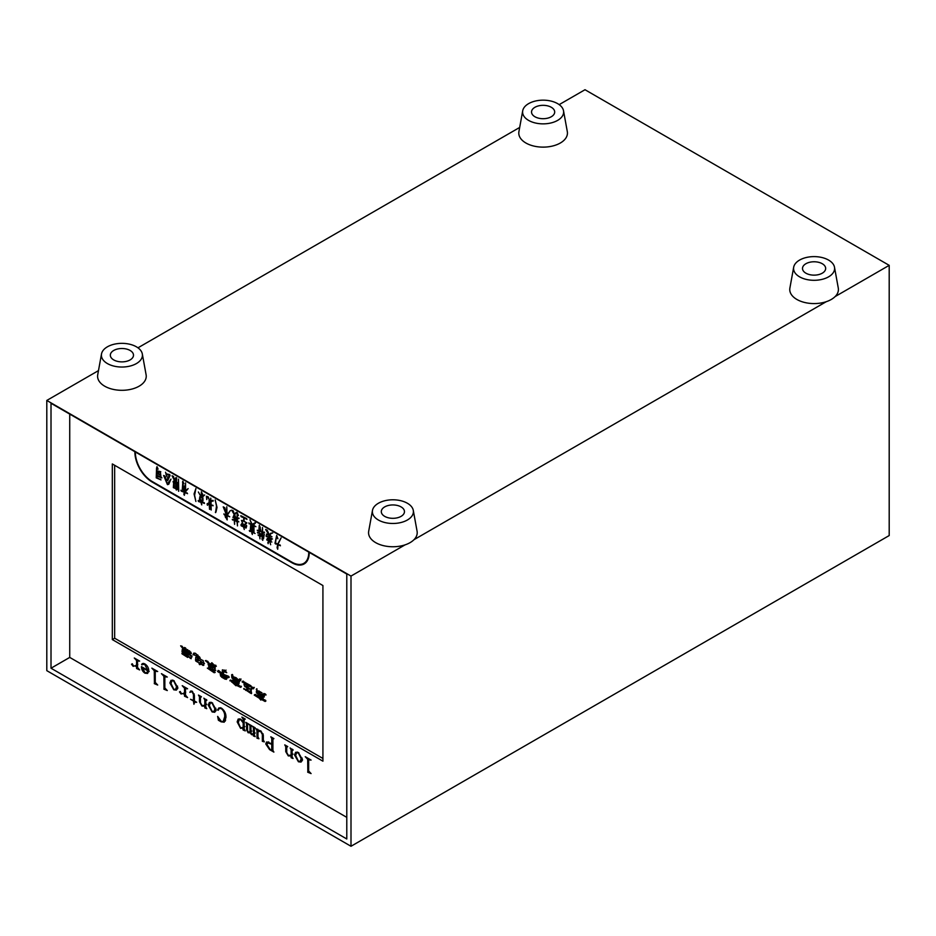 <?xml version="1.0" encoding="UTF-8"?>
<svg xmlns="http://www.w3.org/2000/svg" width="936" height="936" viewBox="0 0 936 936"><rect width="100%" height="100%" fill="white"/><g stroke="black" fill="none" stroke-linecap="round" stroke-linejoin="round"><path stroke-width="1.4" d="M262.618 696.489L256.756 693.225L256.756 688.791L257.435 692.617L262.899 695.998L263.765 693.494L265.297 693.939L266.07 694.945L264.244 694.992L264.244 696.992L262.618 696.489L264.022 695.682M256.979 688.884L256.277 689.294L256.756 688.791M262.899 695.998L264.174 695.144M266.07 694.945L264.244 694.992M264.244 696.992L263.379 697.051L264.104 696.63M259.061 693.447L258.675 691.002L261.94 692.78L262.232 694.723L259.061 693.447L260.969 692.347M258.886 690.885L259.541 691.505M262.232 694.723L261.46 694.828L262.22 694.395M213.946 665.297L212.226 666.292L214.917 665.402L216.356 666.233L213.478 667.122L215.198 668.456L213.186 667.625L212.226 666.292L212.94 665.554M215.385 665.578L213.478 667.122M215.198 668.456L214.531 668.292L215.245 667.871M206.014 660.453L205.312 660.863L207.616 661.19L210.787 665.356L210.694 663.741L211.84 662.746L213.759 664.958L211.934 664.349L211.934 667.567L212.999 669.837L215.771 670.34L212.999 671.053L215.104 672.504L214.145 672.715L207.336 668.117L212.226 670.059L208.669 667.239L208.775 666.186L210.787 667.017L210.787 666.128L210.015 665.239L208.868 665.578L208.096 664.572L209.348 664.525L205.663 660.605M210.483 664.97L208.868 665.578M212.121 662.922L210.694 663.741L211.84 662.746M212.928 663.671L211.934 664.349M215.104 672.504L214.145 672.715L215.14 672.142M183.526 649.28L180.648 645.84L182.181 646.285L183.351 648.823M191.88 657.095L188.908 654.264L191.974 656.042L191.88 657.095M191.201 658.698L188.429 656.101L190.347 658.429L191.131 657.973M255.469 694.407L254.264 695.109L256.277 694.945L259.834 697.765L265.59 700.315L265.11 701.473L261.46 699.485L260.793 700.093L259.635 698.432L254.264 695.109L254.838 694.535M262.209 699.052L261.413 699.73M265.871 701.041L265.11 701.473L265.871 701.041M114.66 465.297L114.66 638.223L322.92 758.464M181.994 653.819L181.994 653.164L184.392 654.545L184.205 653.328L181.994 651.608L182.286 649.338L184.006 650.333L184.205 647.455L185.737 648.227L186.217 649.28L184.965 649.116L184.965 650.883L186.697 651.889L186.884 654.439L185.258 653.936L184.778 654.767L187.27 655.879L187.563 651.725L188.429 650.672L190.055 651.608L188.709 652.053L187.656 657.423L181.994 653.819L182.567 653.492M185.831 648.391L184.965 649.116M184.965 650.883L186.065 651.257M186.884 654.439L186.311 654.872L186.907 654.533M186.744 653.082L184.93 654.673M188.077 655.528L187.223 656.019L188.066 655.411M190.055 651.608L188.709 652.053M188.23 656.978L187.656 657.423L188.241 657.084M186.124 650.883L185.644 649.83L187.563 649.619L186.124 650.883L187.656 650.11M189.095 653.387L190.148 652.216L191.4 653.714L189.095 653.387L191.014 652.275M226.816 678.811L225.178 679.208L221.633 677.149L220.194 674.657L222.394 674.599L217.503 671.451L218.942 670.726L222.206 673.499L222.394 669.837L225.085 670.609L226.723 672.668L223.552 671.615L223.458 674.329L228.641 676.318L229.121 677.371L227.869 677.758L223.552 675.265L224.125 676.705L222.873 675.991L222.3 676.541L226.243 678.038L226.36 679.36M218.076 670.422L218.942 670.726M226.067 670.129L223.552 671.615M229.121 677.371L227.869 677.758L229.156 677.02M223.622 675.558L222.3 676.541M199.169 662.969L195.718 660.968L195.53 659.974L195.811 657.037L199.263 658.698L198.689 657.481L196.583 655.715L193.027 654.662L193.834 653.082L195.425 653.269L199.848 657.376L200.327 659.201L203.206 660.64L203.872 665.133L203.112 665.461L200.327 663.636L199.462 664.572L199.169 662.969L201.509 661.612L198.058 659.623L197.941 657.891M196.373 656.721L195.811 657.037L196.864 657.095M203.872 665.133L203.112 665.461L203.908 665.005M200.129 664.63L199.462 664.572L200.304 664.092M247.829 688.405L247.35 690.23L246.683 687.738L244.471 685.912L246.683 686.743L246.683 684.86L242.073 681.864L242.646 681.197L250.614 685.573L251.187 686.24L249.947 686.743L247.923 685.468L247.923 687.457L249.853 689.013L247.829 688.405L248.73 687.878M250.906 686.626L249.947 686.743L251.152 686.041M249.853 689.013L248.988 689.294L249.889 688.767M263.191 698.595L258.102 696.22L257.622 695.167L258.394 694.5L262.419 696.829L263.203 698.701M244.67 685.246L243.898 684.684L245.337 684.637L244.67 685.246L243.898 684.684L244.565 684.193M251.655 686.965L253.586 688.065L253.492 688.791L252.533 688.568C251.164 689.06 250.836 690.499 251.573 692.886L251.48 693.611L250.333 693.061L243.711 688.568L250.333 691.727L251.573 687.012M251.257 691.236L250.298 691.786L251.246 691.189M253.586 688.065L253.738 688.65M253.539 687.995L254.299 687.41M237.709 684.824L235.93 685.737L230.081 680.261L231.133 680.203L234.679 683.14L235.357 682.414L234.585 680.975L237.37 682.473L237.662 683.081L236.504 682.976L237.182 684.473L235.93 682.976L235.065 683.467L241.406 686.79L240.634 687.352L236.539 685.398M230.396 680.074L231.133 680.203M236.153 682.285L234.679 683.14L234.585 682.414M236.925 682.391L235.065 683.467M238.715 684.356L237.943 682.578L233.719 680.144L233.532 681.361L232.959 681.034L233.146 679.033L235.544 680.203L232.093 678.202L231.613 674.821L232.76 675.043L233.052 677.98L235.743 679.641L236.317 678.869L235.065 678.155L235.158 678.986L233.532 676.822L236.024 677.711L237.662 679.641L236.597 680.144L238.142 681.034L239.487 678.928L240.54 679.536L239.101 682.25L236.223 681.139L238.809 682.414L238.738 684.017M234.199 679.864L233.438 680.308M233.532 681.361L233.497 680.718M232.28 674.447L231.613 674.821L232.385 674.493M237.662 679.641L236.597 680.144M238.142 681.034L240.318 679.325M240.821 680.144L239.487 681.361M215.526 666.268L214.566 664.946M223.973 675.804L222.92 674.751M224.429 671.077L224.394 670.094M186.732 653.199L186.545 651.971L184.369 650.122M212.074 667.157L211.009 665.882M214.707 670.071L213.817 669.474M201.802 663.226L201.509 661.612M204.493 663.332L202.667 662.278L200.327 663.636M252.58 688.405L252.802 687.176M240.482 679.676L240.961 678.963M259.927 699.157L261.097 698.478M259.635 698.432L260.313 698.045M264.537 701.041L265.695 700.362M191.014 656.487L191.927 655.96M184.006 653.995L186.346 652.638M184.205 653.328L186.545 651.971M182.66 652.661L185 651.316M181.994 651.608L184.334 650.263M184.006 650.333L184.965 649.783M184.006 648.449L185.258 647.724M187.563 651.725L189.329 650.695M185.737 650.777L187.656 649.666M220.58 676.096L222.323 675.09M222.499 675.102L223.645 674.435M222.394 674.599L223.4 674.025M219.328 672.715L220.393 672.106M217.503 671.451L218.872 670.656M222.206 673.499L223.283 672.879M223.552 675.265L224.359 674.798M225.178 679.208L226.664 678.343M210.787 665.356L211.899 664.712M212.308 664.139L212.987 663.741M212.999 671.053L215.198 669.79M211.84 670.398L212.963 669.743M212.226 670.059L212.928 669.649M209.734 668.515L211.91 667.251M208.669 667.239L209.921 666.514M210.787 667.017L211.852 666.397M210.787 666.128L211.84 665.519M195.718 660.968L198.058 659.623M196.864 661.752L199.204 660.395M195.53 659.974L197.87 658.628M199.263 658.698L200.152 658.183M198.689 657.481L199.579 656.978M196.583 655.715L197.835 654.978M193.027 654.662L195.367 653.305M202.153 664.689L203.674 663.799M199.076 663.694L201.415 662.337M246.683 689.177L247.829 688.51M246.683 687.738L247.888 687.036M244.951 686.743L245.747 686.287M246.683 686.743L247.9 686.041M246.683 684.86L247.666 684.286M243.512 682.8L244.67 682.133M242.073 681.864L243.36 681.115M247.923 685.468L248.836 684.941M258.394 692.277L259.623 691.564M261.553 695.998L262.162 695.635M257.143 693.447L257.809 693.061M256.756 693.225L257.529 692.78M256.277 692.172L257.423 691.505M256.37 691.119L257.4 690.522M263.075 695.893L264.116 695.284M264.584 694.804L265.59 694.22M259.061 696.653L260.36 695.904M262.326 698.654L263.133 698.186M258.102 696.22L259.541 695.389M257.622 695.167L258.547 694.629M243.898 684.684L244.694 684.228M243.992 689.294L244.67 688.896M250.333 693.061L251.456 692.406M245.723 690.394L246.484 689.949M234.971 684.076L235.556 683.736M235.264 684.906L236.469 684.216M231.707 682.087L232.69 681.513M229.882 680.811L231.052 680.144M236.504 682.976L237.37 682.473M240.061 686.907L241.231 686.228M238.142 683.689L239.218 683.069M232.76 680.367L233.918 679.7M232.76 680.039L233.696 679.489M235.357 680.647L237.685 679.302M235.544 680.203L237.533 679.056M232.093 678.202L232.865 677.758M231.613 677.044L232.76 676.377M235.743 679.641L237.241 678.775M236.317 678.869L236.96 678.495M235.638 678.261L236.34 677.863M235.065 678.155L235.93 677.652M238.423 681.747L239.511 681.127M130.104 350.462A11.583 6.692 0 0 0 117.48 349.011A11.583 6.692 0 0 0 110.331 355.189A11.583 6.692 0 0 0 113.724 359.915A11.583 6.692 0 0 0 126.348 361.366A11.583 6.692 0 0 0 133.497 355.189A11.583 6.692 0 0 0 130.104 350.462M107.406 346.811A20.522 11.84 -0 0 0 101.509 353.96A20.522 11.84 -0 0 0 113.081 365.882A20.522 11.84 -0 0 0 136.422 363.566A20.522 11.84 -0 0 0 142.319 353.96A20.522 11.84 -0 0 0 128.77 344.027A20.522 11.84 -0 0 0 107.406 346.811M101.509 353.96L97.718 374.798A24.324 14.04 0 0 0 111.442 388.943A24.324 14.04 0 0 0 139.113 386.194A24.324 14.04 0 0 0 146.11 374.798L142.319 353.96M98.491 370.609L46.8 400.444L351 576.073L405.054 544.869A24.324 14.04 0 0 1 379.642 544.495A24.324 14.04 0 0 1 368.69 531.25L372.481 510.401A20.522 11.84 180 0 1 378.378 503.264A20.522 11.84 180 0 1 399.742 500.467A20.522 11.84 180 0 1 413.291 510.401A20.522 11.84 180 0 1 407.394 520.006A20.522 11.84 180 0 1 384.052 522.323A20.522 11.84 180 0 1 372.481 510.401M793.681 267.216A20.522 11.84 0 0 0 805.252 279.15A20.522 11.84 0 0 0 828.594 276.834A20.522 11.84 0 0 0 834.491 267.216A20.522 11.84 0 0 0 820.942 257.295A20.522 11.84 0 0 0 799.578 260.079A20.522 11.84 0 0 0 793.681 267.216L789.89 288.066A24.324 14.04 0 0 0 800.842 301.31A24.324 14.04 0 0 0 826.254 301.696L413.946 539.733A24.324 14.04 0 0 0 417.082 531.25L413.291 510.401M826.254 301.696A24.324 14.04 0 0 0 831.285 299.461A24.324 14.04 0 0 0 835.146 296.56A24.324 14.04 0 0 0 838.282 288.066L834.491 267.216M835.146 296.56L889.2 265.344L585 89.727L559.166 104.633M522.709 110.776L518.918 131.625A24.324 14.04 0 0 0 532.642 145.759A24.324 14.04 0 0 0 560.313 143.021A24.324 14.04 0 0 0 567.31 131.625L563.519 110.776A20.522 11.84 180 0 1 557.622 120.393A20.522 11.84 180 0 1 534.28 122.71A20.522 11.84 180 0 1 522.709 110.776A20.522 11.84 180 0 1 528.606 103.639A20.522 11.84 180 0 1 549.97 100.842A20.522 11.84 180 0 1 563.519 110.776M519.691 127.436L137.966 347.818M413.946 539.733A24.324 14.04 180 0 1 410.085 542.634A24.324 14.04 180 0 1 405.054 544.869M46.8 400.444L46.8 670.656L351 846.273L889.2 535.556L889.2 265.344M351 576.073L351 846.273M51.012 403.287L346.788 574.049L346.788 838.984L51.012 668.222L51.012 403.287M134.889 451.714A24.476 14.134 -120 0 0 152.194 482.052L291.915 562.723A24.476 14.134 -120 0 0 304.153 563.928A24.476 14.134 -120 0 0 309.219 552.357M307.839 772.27L307.687 759.295L305.241 756.697L311.091 760.079L308.658 759.856L308.658 770.995L311.091 773.581L307.839 772.27L308.892 771.65M309.828 759.342L308.658 759.856M271.768 743.746L271.768 738.562L270.796 736.808L273.885 738.586L272.902 739.218L272.902 750.356L273.885 752.099L269.568 749.607L265.754 743.956L266.538 741.979L271.768 743.746L272.902 743.09M273.885 738.656L272.902 739.218M259.108 730.314L257.962 730.981L260.875 730.887L263.32 735.31L263.32 740.037L264.291 741.874L262.349 741.312L262.349 734.456L260.547 731.262L257.962 731.8L257.962 736.924L258.933 738.773L256.979 738.212L256.979 730.583L256.008 728.828L257.962 729.401L257.962 730.981L258.43 730.49M259.588 730.372L257.962 731.8M254.381 734.035L251.585 734.725L250.064 732.666L248.169 732.759L246.577 729.881L246.577 723.938L245.77 722.358L248.368 723.856L247.56 724.511L247.56 730.419L248.344 732.291L249.994 731.741L249.994 725.915L249.187 724.335L251.784 725.833L250.965 726.476L250.965 732.385L251.761 734.257L253.41 733.637L253.41 727.88L252.591 726.301L255.189 727.798L254.381 728.43L254.381 735.123L255.189 736.62L253.41 735.965L253.071 734.865M250.965 732.139L249.748 732.923M248.368 724.242L247.56 724.511M248.344 732.291L250.965 731.18M251.784 726.207L250.965 726.476M251.761 734.257L254.381 733.075M255.189 728.173L254.381 728.43M244.144 727.693L240.611 728.395L237.159 721.878L238.224 719.012L240.692 719.234L243.173 721.796L243.173 719.117L241.874 717.105L245.279 719.082L244.144 719.69L244.144 728.968L245.279 730.899L243.173 730.057L242.763 728.571M245.279 719.117L244.144 719.69M192.465 691.4L189.868 692.371L190.605 691.037L192.254 691.271L194.419 695.448L194.419 700.97L196.689 702.281L194.653 702.292L193.927 704.258L193.448 700.97L190.523 699.286L193.448 700.409L193.448 694.453L191.985 691.681L190.839 691.528L191.716 691.025M185.48 692.827L181.069 694.009L179.466 691.903L180.239 691.47L181.467 693.681L183.397 693.541L184.509 692.441L184.509 688.182L182.227 685.678L187.598 688.767L185.48 688.732L185.48 695.12L187.598 697.589L184.509 696.185L184.509 693.389L183.678 694.067M179.466 691.903L180.239 691.47L179.466 691.903M186.627 688.217L185.48 688.732M169.884 682.952L171.019 680.308L173.78 680.612L177.676 687.457L176.413 690.113L173.78 689.809L169.884 682.952L171.136 682.227M164.022 689.235L163.87 676.26L161.437 673.663L167.287 677.044L164.841 676.822L164.841 687.96L167.287 690.557L164.022 689.235L165.075 688.627M166.023 676.318L164.841 676.822M154.44 683.701L154.276 670.726L151.843 668.128L157.693 671.51L155.259 671.287L155.259 682.426L157.693 685.023L154.44 683.701L155.493 683.093M156.429 670.784L155.259 671.287M137.545 665.157L133.134 666.338L131.531 664.221L132.304 663.788L133.532 665.999L135.463 665.87L136.574 664.759L136.574 660.512L134.293 657.996L139.651 661.097L137.545 661.05L137.545 667.438L139.651 669.919L136.574 668.503L136.574 665.718L135.743 666.397M138.692 660.535L137.545 661.05M346.788 817.362L69.732 657.411L69.732 414.098M322.92 585.538L112.32 463.94L112.32 639.58L322.92 761.167L322.92 585.538M147.619 670.199L144.694 664.373L141.605 664.501L142.401 663.554L144.799 663.881C147.326 665.496 148.648 667.789 148.754 670.761L147.607 673.452L144.986 673.183C142.6 671.592 141.43 669.404 141.441 666.631L147.619 670.199L148.672 669.591M143.84 663.448L141.991 664.888M206.774 700.409L205.791 700.456L205.791 707.078L206.774 708.657L204.82 707.908L204.82 706.142L201.989 706.083L199.462 701.813L199.462 696.805L198.479 695.062L201.404 696.747L200.433 697.378L200.433 702.655L202 705.533L204.82 705.346L204.82 699.906L203.849 698.151L206.774 700.409M206.774 699.999L205.791 700.456M201.404 696.91L200.433 697.378M206.786 704.246L205.791 704.785M208.237 705.1L209.371 702.445L212.133 702.749L216.029 709.605L214.765 712.261L212.133 711.945L208.237 705.1L209.488 704.375M221.387 708.096C224.64 710.553 226.161 713.735 225.939 717.631L224.219 722.206L221.13 721.832L218.392 720.252L217.655 716.414L221.305 721.375L223.154 721.562L224.64 716.882C224.991 713.677 223.903 710.939 221.376 708.657L219.258 708.435L218.111 710.33L217.655 709.827L218.93 707.885L221.387 708.096M219.726 720.018L218.392 720.252M293.062 750.227L292.079 750.274L292.079 756.896L293.062 758.476L291.108 757.727L291.108 755.96L288.276 755.902L285.749 751.631L285.749 746.624L284.766 744.88L287.691 746.565L286.72 747.197L286.72 752.474L288.288 755.352L291.108 755.165L291.108 749.724L290.137 747.969L293.062 750.227M293.062 749.818L292.079 750.274M287.691 746.729L286.72 747.197M293.073 754.065L292.079 754.603M294.524 754.919L295.659 752.263L298.42 752.567L302.316 759.424L301.053 762.079L298.42 761.764L294.524 754.919L295.776 754.194M69.732 657.411L51.012 668.222M805.896 273.183A11.583 6.692 0 0 0 818.52 274.634A11.583 6.692 0 0 0 825.669 268.456A11.583 6.692 0 0 0 822.276 263.73A11.583 6.692 0 0 0 809.652 262.279A11.583 6.692 0 0 0 802.503 268.456A11.583 6.692 0 0 0 805.896 273.183M384.696 516.368A11.583 6.692 180 0 1 381.303 511.629A11.583 6.692 180 0 1 388.452 505.452A11.583 6.692 180 0 1 401.076 506.902A11.583 6.692 180 0 1 404.469 511.629A11.583 6.692 180 0 1 397.32 517.807A11.583 6.692 180 0 1 384.696 516.368M534.924 116.743A11.583 6.692 180 0 1 531.531 112.016A11.583 6.692 180 0 1 538.68 105.838A11.583 6.692 180 0 1 551.304 107.289A11.583 6.692 180 0 1 554.697 112.016A11.583 6.692 180 0 1 547.548 118.193A11.583 6.692 180 0 1 534.924 116.743M114.66 638.223L112.32 639.58M136.574 664.759L137.545 664.197M136.574 660.512L137.604 659.915M136.785 668.632L137.732 668.093M136.574 668.503L137.627 667.894M137.171 665.367L136.375 665.344M141.605 664.501L143.571 663.378M148.73 670.117L147.619 670.761L142.576 667.848L144.94 672.598L146.823 672.832L147.619 670.761M154.276 683.608L155.399 682.964M154.276 670.726L155.306 670.129M163.87 689.153L164.993 688.498M163.87 676.26L164.9 675.675M177.407 688.966L176.682 688.744M172.294 680.706L172.446 680.086M174.248 680.905L171.92 680.917L171.019 683.537L173.78 689.247L175.594 689.376L176.541 686.731L173.78 681.174M177.559 686.147L176.541 686.731M184.509 692.441L185.48 691.88M184.509 688.182L185.539 687.586M184.731 696.314L185.667 695.764M184.509 696.185L185.574 695.577M185.106 693.038L184.31 693.014M193.448 700.97L194.419 700.409M193.448 700.409L194.419 699.847M204.961 707.99L205.873 707.476M204.82 707.908L205.826 707.335M204.82 706.142L205.791 705.58M199.462 701.813L200.433 701.251M199.462 696.805L200.479 696.22M204.82 699.906L205.85 699.309M215.76 711.103L215.034 710.88M210.647 702.842L210.799 702.234M212.601 703.041L210.272 703.053L209.371 705.674L212.133 711.383L213.946 711.512L214.894 708.868L212.133 703.31M215.9 708.283L214.894 708.868M225.237 721.118L224.312 720.895M218.603 720.123L219.445 719.644M224.64 716.882L225.892 716.157M223.154 721.562L225.646 720.112M217.655 709.827L218.427 709.383M243.313 730.138L244.296 729.565M243.173 730.057L244.237 729.437M237.159 721.878L238.411 721.153M239.557 719.573L239.71 718.836M243.173 721.796L244.144 721.235M243.173 719.117L244.261 718.485M241.324 719.655L239.195 719.784L238.294 722.58L240.575 727.81L243.173 727.424L243.173 722.861L240.88 719.913M244.144 726.862L244.928 726.605M244.144 722.299L243.173 722.861M253.562 736.059L254.475 735.532M253.41 735.965L254.416 735.38M246.577 729.881L247.56 729.319M246.577 723.938L247.549 723.388M249.994 725.915L250.965 725.353M253.41 727.88L254.37 727.33M257.119 738.293L258.184 737.685M256.979 738.212L258.114 737.568M256.979 730.583L257.962 730.022M262.478 741.394L263.542 740.774M262.349 741.312L263.472 740.668M262.349 734.456L263.191 733.964M271.768 738.562L272.797 737.966M269.568 749.607L271.768 749.713L271.768 744.319L267.673 742.868L267.053 744.635L270.048 749.327M265.754 743.956L268.152 741.862M272.902 749.057L271.101 749.935M272.902 743.652L271.768 744.319M291.248 757.809L292.161 757.294M291.108 757.727L292.114 757.154M291.108 755.96L292.079 755.399M285.749 751.631L286.72 751.07M285.749 746.624L286.767 746.039M291.108 749.724L292.137 749.128M302.047 760.921L301.322 760.699M296.934 752.661L297.086 752.053M298.888 752.86L296.56 752.872L295.659 755.492L298.42 761.202L300.234 761.331L301.181 758.687L298.42 753.129M302.188 758.101L301.181 758.687M307.687 772.177L308.798 771.533M307.687 759.295L308.704 758.698M300.655 564.396A24.476 14.134 -120 0 0 304.726 563.566M135.357 451.983A23.821 13.747 -120 0 0 152.194 481.513L291.915 562.173A23.821 13.747 -120 0 0 303.826 563.355L304.996 562.676A23.821 13.747 -120 0 0 307.488 560.453M303.826 563.355A23.821 13.747 -120 0 0 308.751 552.088M168.094 482.953L170.984 479.092L168.667 484.403L168.094 482.953L169.147 482.356L168.246 482.859M167.462 484.672L163.624 475.476L165.099 476.143L167.462 484.672M170.071 475.441L167.708 480.601L167.251 479.162L169.346 475.312L166.28 474.213L167.029 476.904L165.543 472.224L166.163 473.838L169.638 474.517L170.048 475.383M167.251 479.162L168.433 478.132M211.056 501.485L211.056 504.691L213.139 505.756L211.056 505.147L211.197 510.038L210.565 508.856L210.752 498.139L211.056 501.088L212.893 500.315L213.303 500.947L211.056 501.485L212.952 500.386M209.535 509.371L209.126 503.088L207.441 505.3L207.055 503.884L209.126 502.655L209.114 499.333L207.862 497.25L206.856 497.847L206.751 499.59L206.458 496.244L208.178 496.899L209.442 499.824L209.535 509.371M207.055 503.884L208.728 502.913M208.319 496.981L206.856 497.847M207.242 496.431L206.4 496.922L206.458 496.244M195.788 488.966L194.594 495.343L195.893 501.462L194.056 493.962L195.893 488.545M255.481 522.978L253.375 525.108L255.891 526.687L253.937 525.856L253.995 532.081L252.556 530.665L252.451 531.882L255.072 533.497L252.404 532.327L252.299 534.503L252.065 532.186L249.268 530.642L252.135 531.742L252.252 530.525L250.368 529.624L250.743 524.382L248.777 522.931L253.2 525.026L252.919 523.867L255.458 522.931M251.503 523.528L249.947 519.784L251.69 523.423M244.062 521.118L245.887 522.405L242.085 520.463L243.688 520.966L243.746 517.737L241.172 516.719L240.786 515.713L246.613 518.532L246.964 519.386L244.109 517.9L244.062 521.118M262.583 535.696L263.519 536L264.268 534.175L263.542 538.738L263.402 536.422L262.583 536.141L262.77 540.365L262.057 539.253L262.232 536.035L261.273 535.24L262.267 535.579L262.267 533.555L261.542 533.578L262.279 533.122L262.513 527.506L262.606 532.958L264.057 531.999L264.537 532.49L262.583 533.426L262.583 535.696M262.279 533.122L264.057 531.999M270.644 544.752L269.907 541.663L270.644 544.752M243.489 524.956L241.465 520.475L243.489 524.956M244.284 529.53L243.524 526.851L244.284 529.53M244.553 525.81L244.167 524.686L246.718 522.604L244.553 525.81M244.167 524.686L246.8 522.885M245.981 528.044L241.242 525.856L241.909 523.318L241.558 525.108L245.981 527.108L246.554 525.389L246.203 527.916M241.546 523.985L240.891 525.038L242.038 523.704M246.659 526.09L246.063 526.441L246.554 525.389M225.588 517.678L224.991 515.467L225.751 517.585M237.311 521.059L238.809 521.867L237.311 521.539L237.475 525.903L236.995 521.446L234.573 520.463L234.597 524.347L234.222 520.334L232.268 519.421L234.246 519.878L234.269 518.041L232.97 517.538L234.187 514.39L231.59 510.167L233.146 510.74L234.386 514.039L236.843 512.296L234.608 514.613L235.767 517.62L234.409 514.94L233.626 517.409L235.591 517.912L235.86 518.591L234.632 518.158L234.608 519.995L235.895 520.673L236.995 520.989L236.983 519.082L235.919 519.188L236.983 518.626L237.217 512.635L238.423 515.525L237.416 514.11L237.311 518.462L239.078 518.357L237.311 519L237.311 521.059M235.872 512.635L236.703 512.331M237.405 514.121L237.311 515.128M277.302 537.205L277.044 537.358C276.155 538.223 275.687 540.166 275.64 543.208L277.676 544.05L281.104 537.849L278.074 544.202L280.449 545.77L278.004 544.705L277.711 549.245L277.091 547.689L277.618 544.541L274.985 543.289L276.693 535.404L277.898 538.785L277.068 536.539M275.523 544.015L276.249 543.453M230.408 510.518L227.308 515.28L229.741 516.812L227.05 515.619L227.191 519.936L226.465 518.755L226.688 515.49L223.833 513.958L226.442 514.917L223.224 506.844L224.815 507.768L226.688 514.975L226.769 506.762L227.05 514.683L230.408 510.518M215.549 512.635L216.497 506.048L215.186 499.929L217.023 507.406L215.935 512.05M269.79 535.392L272.002 536.843L269.708 535.79L269.568 537.369L272.493 539.007L269.463 537.744L269.463 538.96L271.346 540.095L269.463 539.405L269.463 540.669L271.849 542.049L268.924 540.891L268.117 543.687L268.667 540.762L266.725 539.487L269.123 540.528L269.123 539.276L267.251 538.282L269.123 538.82L269.135 537.627L265.976 535.79L269.322 537.264L269.311 535.603L266.386 534.14L269.1 535.088L265.625 529.483L267.216 530.15L269.392 535.205L270.586 533.298L272.727 532.947L270.972 533.602L269.79 535.392M268.199 541.745L267.825 542.74L268.726 541.453M266.561 534.035L267.181 534.292M259.225 531.274L259.33 533.075L261.647 534.351L259.892 533.766L259.892 535.486L261.238 536.258L259.88 535.907L259.986 538.867L259.541 535.778L258.067 534.924L259.553 535.345L259.553 533.637L257.423 532.467L259.178 533.029L258.874 531.157L257.248 530.221L258.886 530.689L259.272 525.236L260.337 527.717L259.307 526.278L259.214 530.817L261.834 532.198L259.681 531.005M260.746 530.876L260.419 528.945L260.875 530.806M202.691 500.865L199.415 499.637L199.813 496.735L201.205 497.273L201.334 491.774L202.714 494.489L201.497 493.576L201.497 496.326L201.579 497.425L202.913 497.847L202.995 500.69M202.176 493.424L201.497 493.576M201.685 504.867L201.006 502.527L201.813 504.796M200.561 495.951L198.374 491.985L200.561 495.951M204.224 502.655L204.493 503.416L198.526 501.544L198.139 500.62L204.224 502.655M204.516 495.121L202.585 496.922L202.211 495.799L204.68 494.957M202.211 495.799L203.135 495.366M161.074 476.974L161.869 477.875L157.716 476.401L157.318 475.476L161.074 476.974M158.102 469.147L156.991 467.707L156.827 477.652L161.004 479.922L156.242 477.84L156.546 468.117L156.991 466.666L158.102 469.147M188.148 488.604L185.176 492.16L187.528 493.67L185.035 492.558L184.345 495.296L183.795 494.103L184.614 492.394L181.28 491.131L180.882 490.242L184.778 491.985L185.398 490.803L182.333 489.247L182.871 481.162L183.901 483.818L183.023 482.543L182.848 488.966L185.234 489.973L185.269 488.545L183.257 487.434L185.269 488.101L185.316 486.837L183.234 485.772L185.316 486.404L185.55 482.894L185.562 490.534L188.148 488.604M183.093 481.783L182.555 482.099L182.871 481.162M183.316 482.379L182.871 483.456M178.612 491.295L178.355 489.785L176.658 489.142L177.571 486.661L176.764 483.608L177.466 482.531L178.296 484.719L177.22 483.268L177.267 488.943L178.343 489.329L178.46 479.127L178.741 491.224M177.805 483.479L177.22 483.268M173.066 481.584L174.388 480.484L172.072 475.792L173.476 476.436L175.652 483.783L175.956 478.53L174.541 479.443L176.05 477.535L176.565 477.91L176.331 490.066L175.909 488.697L173.347 487.621L173.64 483.011L175.418 483.725L174.505 480.847L173.511 482.859L173.066 481.584L175.652 480.168M160.384 471.966L160.863 476.108L160.454 475.078L158.032 474.037L158.231 471.042L160.805 471.732M159.916 471.767L158.781 471.814L158.64 473.862L160.407 474.552L160.395 472.446L159.424 472.06M158.032 474.037L158.652 473.675M175.266 483.655L174.143 483.748L173.944 487.516L175.886 488.206L175.898 486.615L174.271 485.679L175.898 486.147L175.921 484.357L174.775 483.947M175.278 485.913L174.623 486.287M175.617 478.144L176.413 477.688M175.032 478.881L176.611 477.98M174.541 479.443L175.64 478.799M173.85 483.772L174.541 483.374M173.347 487.621L173.956 487.27M176.658 489.142L177.314 488.756M185.562 490.534L186.568 489.961M183.514 486.31L184.17 485.948M183.561 488.054L184.216 487.679M182.543 482.321L183.163 481.97M185.398 490.803L186.299 490.288M184.778 491.985L185.492 491.575M181.28 491.131L181.958 490.745M184.614 492.394L185.246 492.02M183.795 494.103L184.626 493.623M156.242 477.84L156.827 477.5M159.857 479.431L160.512 479.045M157.716 476.401L158.465 475.968M198.526 501.544L199.333 501.076M201.579 497.414L200.245 497.472L200.047 499.461L202.632 500.327L202.55 498.303L201.029 497.73M200.842 497.133L200.245 497.472M199.415 499.637L200.07 499.262M257.611 530.829L258.277 530.443M257.751 533.075L258.406 532.689M258.383 535.521L259.038 535.146M266.772 534.749L267.404 534.386M269.252 535.954L270.048 535.486M268.995 536.632L269.626 536.269M266.362 536.632L267.017 536.258M267.544 538.785L268.129 538.446M268.667 540.762L269.463 540.329M267.041 540.259L267.661 539.896M267.825 542.74L268.433 542.4M227.05 514.683L227.659 514.332M226.688 514.975L227.6 514.449M224.242 514.706L224.979 514.285M226.688 515.49L227.366 515.092M226.465 518.755L227.05 518.415M274.985 543.289L275.675 542.892M277.091 547.689L277.746 547.314M279.291 545.22L279.993 544.822M237.311 519L238.867 518.111M237.615 518.895L238.902 518.158M238.13 518.743L238.984 518.24M236.001 519.445L238.341 518.099M236.129 519.386L238.469 518.041M236.983 519.082L238.809 518.029M236.258 521.387L237.311 520.802M234.386 514.039L235.544 513.373M234.187 514.39L235.088 513.864M232.97 517.315L233.766 516.847M232.97 517.538L233.696 517.128M232.608 520.03L233.368 519.597M234.971 520.58L235.568 520.229M237.802 521.668L238.423 521.317M240.891 525.038L241.722 524.558M244.448 524.523L245.712 523.797M262.583 533.426L264.42 532.362M261.542 533.578L262.759 532.876M261.635 533.848L263.975 532.502M262.267 533.555L264.385 532.338M261.624 535.989L262.583 535.439M263.051 537.615L263.636 537.276M241.172 516.719L241.897 516.298M242.436 521.095L243.103 520.697M251.527 524.254L250.918 529.507L253.609 530.642L253.609 529.729L251.293 528.477L253.609 529.296L253.609 528.442L251.316 527.202L253.609 528.009L253.609 527.132L251.281 525.833L253.609 526.675L253.609 525.693L251.059 524.523M252.205 528.688L251.62 529.027M252.24 527.413L251.632 527.764M252.252 526.09L251.632 526.441M249.175 523.879L249.889 523.47M249.701 531.426L250.415 531.016M251.737 533.239L252.381 532.865M212.577 501.205L213.232 500.83M212.226 505.592L212.858 505.229M165.918 474.283L166.514 473.932M169.252 475.465L169.907 475.09M221.633 677.149L222.475 676.669M213.186 667.625L213.771 667.286M193.448 694.453L194.267 693.985M174.681 479.279L175.909 478.565M173.371 487.434L173.967 487.083M186.451 493.178L187.036 492.839M215.385 512.261L216.04 511.887M246.016 526.804L246.624 526.453M245.337 523.575L246.765 522.756M167.953 478.015L168.644 477.617M185.047 648.613L185.726 648.227M185.071 653.866L187.411 652.509M188.978 651.877L189.926 651.327M186.673 650.473L187.808 649.83M222.218 676.143L224.558 674.786M210.272 664.7L209.208 665.309M213.466 666.584L215.806 665.239M263.004 695.975L264.104 695.331M264.373 694.875L265.555 694.196M235.357 683.198L237.697 681.841M236.632 685.257L237.522 684.731M236.902 679.817L237.709 679.36M238.469 681.034L240.809 679.688M239.909 680.273L240.692 679.828M135.463 665.87L137.803 664.513M137.674 660.687L138.306 660.313M149.163 671.486L146.823 672.832M155.388 670.913L156.031 670.55M164.982 676.459L165.614 676.084M173.066 680.261L171.92 680.917M177.934 688.018L175.594 689.376M183.397 693.541L185.737 692.195M185.62 688.358L186.241 687.995M194.653 702.292L195.682 701.696M205.932 700.081L206.552 699.718M200.561 696.992L201.193 696.63M211.407 702.398L210.272 703.053M216.286 710.155L213.946 711.512M218.497 720.17L219.434 719.62M219.258 708.435L220.51 707.721M244.284 719.234L244.916 718.86M240.4 719.082L239.195 719.784M247.666 724.183L248.297 723.82M249.491 732.385L251.831 731.039M251.082 726.149L251.714 725.786M252.895 734.362L255.236 733.017M254.487 728.126L255.119 727.763M273.031 738.808L273.651 738.457M272.902 749.303L271.639 750.028M268.936 742.143L267.673 742.868M292.219 749.9L292.839 749.537M286.849 746.811L287.481 746.448M297.695 752.216L296.56 752.872M302.574 759.973L300.234 761.331M308.786 759.482L309.43 759.119M270.972 533.602L272.189 532.9M241.137 524.628L241.827 524.23M241.055 524.698L241.827 524.254M244.331 524.616L246.671 523.271M263.379 532.549L264.151 532.093M253.235 523.786L255.575 522.428M206.891 496.969L207.581 496.571M207.394 503.79L209.734 502.445"/></g></svg>
